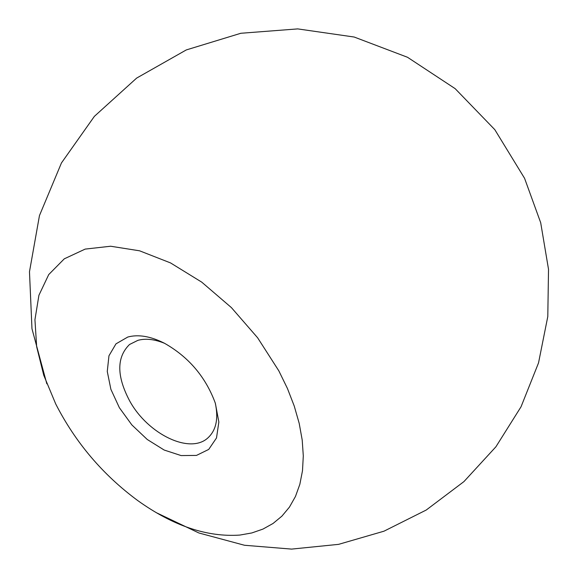 <?xml version="1.0" encoding="UTF-8"?>
<svg xmlns="http://www.w3.org/2000/svg" width="578" height="578" viewBox="0 0 578 578"><rect width="100%" height="100%" fill="white"/><g stroke="black" fill="none" stroke-linecap="round" stroke-linejoin="round"><path stroke-width="0.87" d="M239.812 535.076C207.047 537.316 173.032 525.821 137.774 500.591C102.855 474.82 75.508 442.625 55.734 403.993L43.74 375.223L36.66 346.764L34.94 319.728L38.921 295.264L48.733 274.572L64.288 258.828L85.176 249.096L110.644 246.235L139.587 250.809L170.532 262.918L201.758 282.158L231.388 307.59L257.607 337.754L278.82 370.83L287.439 388.481L294.253 406.081L299.194 423.356L302.207 440.046L303.298 455.905L302.496 470.709L299.852 484.285L295.466 496.459L289.448 507.108L281.92 516.132L273.04 523.473L262.954 529.087L251.82 532.952L239.812 535.076M164.629 343.339C154.601 339.243 145.707 338.246 137.932 340.326L129.523 344.495C116.503 357.276 116.554 376.083 129.667 400.922C147.881 434.353 190.661 455.096 208.427 437.394C216.295 429.75 218.571 418.262 215.254 402.945M127.796 337.032L115.968 343.859L108.96 355.773L107.27 371.459L110.889 389.326L119.364 407.7L131.863 424.931L147.26 439.49L164.181 450.045L181.116 455.572L196.477 455.413L208.723 449.417L216.504 437.951L218.852 422.034L215.341 403.213C205.696 376.979 188.703 356.98 164.376 343.209C150.569 336.252 138.373 334.192 127.796 337.032M156.241 512.643L198.883 532.974L244.501 545.264L291.594 549.1L338.6 544.353L383.98 531.189L426.224 510.034L463.946 481.59L495.902 446.794L521.038 406.789L538.53 362.897L547.792 316.563L548.522 269.326L540.697 222.732L524.578 178.32L494.811 129.66L455.153 88.651L407.512 57.273L354.177 37.028L297.713 28.9L240.838 33.271L186.282 49.932L136.661 78.081L94.373 116.366L61.449 162.953L39.463 215.587L29.478 271.754L31.971 328.745L46.825 383.821"/></g></svg>
